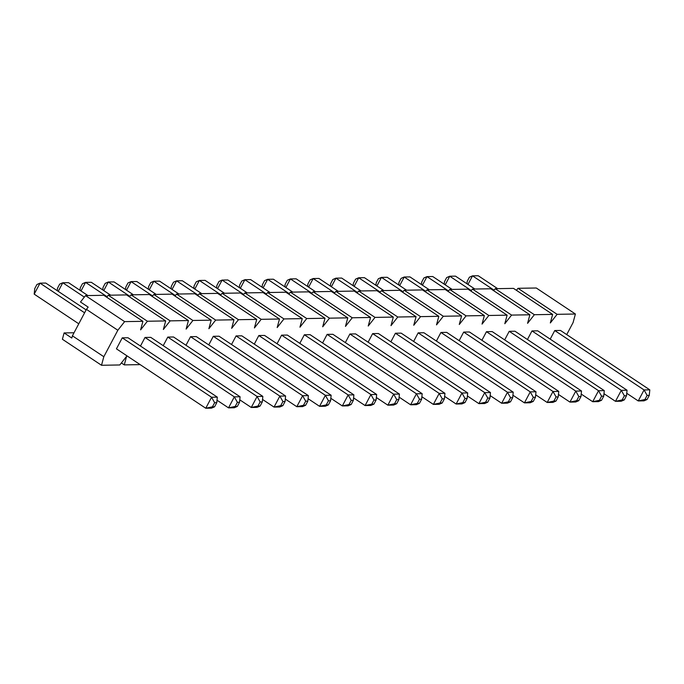 <?xml version="1.0" encoding="UTF-8"?>
<svg xmlns="http://www.w3.org/2000/svg" width="684" height="684" viewBox="0 0 684 684"><rect width="100%" height="100%" fill="white"/><g stroke="black" fill="none" stroke-linecap="round" stroke-linejoin="round"><path stroke-width="1.03" d="M140.477 346.044L145.017 337.46L150.754 337.366L240.075 396.771L234.338 396.865L145.017 337.46M185.997 345.283L190.545 336.69L196.282 336.596L285.596 396.002L279.859 396.096L190.545 336.69M231.525 344.514L236.074 335.921L241.803 335.827L331.124 395.232L325.387 395.326L236.074 335.921M277.046 343.744L281.594 335.151L287.331 335.057L376.645 394.463L370.916 394.557L281.594 335.151M322.574 342.975L327.123 334.382L332.86 334.288L422.173 393.693L416.436 393.787L327.123 334.382M368.103 342.205L372.643 333.621L378.38 333.518L467.702 392.924L461.965 393.018L372.643 333.621M413.623 341.436L418.172 332.851L423.909 332.749L513.222 392.154L507.485 392.257L418.172 332.851M459.152 340.666L463.692 332.082L469.429 331.979L558.751 391.385L553.014 391.487L463.692 332.082M504.672 339.897L509.221 331.312L514.958 331.218L604.271 390.615L598.543 390.718L509.221 331.312M550.201 339.127L554.75 330.543L560.478 330.449L649.8 389.854L644.063 389.948L554.75 330.543M103.823 356.723L72.41 335.827L86.423 309.365L88.185 307.116L80.49 301.995L85.517 295.608L124.625 321.625L117.836 330.252L103.823 356.723L101.514 365.273L119.803 364.965L126.591 356.338L124.283 364.888L140.16 364.623M516.429 290.315L518.002 288.306L557.118 314.324L575.398 314.016L573.089 322.566L566.72 334.596M557.118 314.324L550.329 322.951L552.638 314.401L513.522 288.383L495.242 288.691L534.358 314.708L552.638 314.401M534.358 314.708L527.569 323.335L529.878 314.785L490.761 288.768L472.482 289.076L511.589 315.093L529.878 314.785M511.589 315.093L504.801 323.72L507.109 315.17L467.993 289.152L449.713 289.46L488.829 315.478L507.109 315.17M488.829 315.478L482.04 324.105L484.349 315.555L445.233 289.537L426.953 289.845L466.069 315.863L484.349 315.555M466.069 315.863L459.28 324.49L461.589 315.94L422.473 289.922L404.193 290.23L443.309 316.247L461.589 315.94M443.309 316.247L436.512 324.874L438.82 316.316L399.712 290.307L381.424 290.614L420.54 316.632L438.82 316.316M420.54 316.632L413.752 325.259L416.06 316.701L376.944 290.691L358.664 290.999L397.78 317.017L416.06 316.701M397.78 317.017L390.991 325.644L393.3 317.085L354.184 291.076L335.904 291.384L375.02 317.393L393.3 317.085M375.02 317.393L368.223 326.029L370.54 317.47L331.424 291.461L313.135 291.769L352.251 317.778L370.54 317.47M352.251 317.778L345.463 326.413L347.771 317.855L308.655 291.846L290.375 292.154L329.491 318.163L347.771 317.855M329.491 318.163L322.703 326.798L325.011 318.24L285.895 292.23L267.615 292.538L306.731 318.547L325.011 318.24M306.731 318.547L299.943 327.183L302.251 318.624L263.135 292.607L244.855 292.923L283.963 318.932L302.251 318.624M283.963 318.932L277.174 327.568L279.482 319.009L240.375 292.991L222.086 293.308L261.202 319.317L279.482 319.009M261.202 319.317L254.414 327.952L256.722 319.394L217.606 293.376L199.326 293.684L238.442 319.702L256.722 319.394M238.442 319.702L231.654 328.337L233.962 319.779L194.846 293.761L176.566 294.069L215.682 320.086L233.962 319.779M215.682 320.086L208.885 328.713L211.194 320.163L172.086 294.146L153.797 294.453L192.914 320.471L211.194 320.163M192.914 320.471L186.125 329.098L188.433 320.548L149.317 294.53L131.037 294.838L170.154 320.856L188.433 320.548M170.154 320.856L163.365 329.483L165.673 320.933L126.557 294.915L108.277 295.223L147.393 321.241L165.673 320.933M147.393 321.241L140.605 329.868L142.913 321.318L103.797 295.3L85.517 295.608M124.625 321.625L142.913 321.318M527.441 339.512L531.981 330.928L537.718 330.834L627.04 390.231L621.303 390.333L531.981 330.928M481.912 340.281L486.461 331.697L492.198 331.595L581.511 391L575.774 391.103L486.461 331.697M436.383 341.051L440.932 332.467L446.669 332.364L535.991 391.77L530.254 391.872L440.932 332.467M390.863 341.82L395.412 333.236L401.14 333.134L490.462 392.539L484.725 392.633L395.412 333.236M345.334 342.59L349.883 333.997L355.62 333.903L444.933 393.309L439.205 393.403L349.883 333.997M299.814 343.359L304.354 334.767L310.091 334.673L399.413 394.078L393.676 394.172L304.354 334.767M254.286 344.129L258.834 335.536L264.571 335.442L353.884 394.848L348.147 394.942L258.834 335.536M208.757 344.898L213.305 336.306L219.042 336.212L308.364 395.617L302.627 395.711L213.305 336.306M163.237 345.659L167.785 337.075L173.514 336.981L262.836 396.387L257.099 396.481L167.785 337.075M214.596 406.792L216.777 402.671L214.631 402.705L212.442 406.826L214.596 406.792L211.484 408.151L205.756 408.245L116.434 348.84L122.256 337.845L127.993 337.751L217.307 397.147L211.578 397.25L122.256 337.845M72.41 335.827L71.811 338.05L64.108 332.928L62.398 339.255L101.514 365.273M518.002 288.306L536.282 287.998L575.398 314.016M493.66 290.7L495.242 288.691M470.9 291.085L472.482 289.076M448.14 291.469L449.713 289.46M425.371 291.854L426.953 289.845M402.611 292.239L404.193 290.23M379.851 292.624L381.424 290.614M357.082 293L358.664 290.999M334.322 293.385L335.904 291.384M311.562 293.769L313.135 291.769M288.802 294.154L290.375 292.154M266.033 294.539L267.615 292.538M243.273 294.924L244.855 292.923M220.513 295.308L222.086 293.308M197.744 295.693L199.326 293.684M174.984 296.078L176.566 294.069M152.224 296.463L153.797 294.453M129.464 296.847L131.037 294.838M106.695 297.232L108.277 295.223M74.034 332.757L64.108 332.928M86.423 309.365L117.836 330.252M124.283 364.888L121.376 362.956M466.984 283.783L467.223 281.329L469.404 277.208L472.516 275.849L467.967 284.441M494.07 290.187L472.516 275.849L478.244 275.755L497.644 288.648M647.115 395.403L644.935 399.524L647.081 399.49L649.27 395.369L647.115 395.403L644.063 389.948L638.24 400.944L626.741 393.3M647.081 399.49L643.977 400.85L638.24 400.944L644.935 399.524M649.27 395.369L649.8 389.854M444.224 284.168L444.463 281.714L446.643 277.593L449.747 276.233L445.207 284.826M471.302 290.572L449.747 276.233L455.484 276.139L474.876 289.033M624.355 395.788L622.166 399.909L624.321 399.875L626.501 395.754L624.355 395.788L621.303 390.333L615.48 401.328L603.981 393.685M624.321 399.875L621.217 401.234L615.48 401.328L622.166 399.909M626.501 395.754L627.04 390.231M421.464 284.553L421.695 282.099L423.883 277.978L426.987 276.618L422.438 285.202M448.542 290.957L426.987 276.618L432.724 276.524L452.115 289.418M601.595 396.173L599.406 400.294L601.561 400.26L603.741 396.139L601.595 396.173L598.543 390.718L592.712 401.713L581.22 394.069M601.561 400.26L598.449 401.619L592.712 401.713L599.406 400.294M603.741 396.139L604.271 390.615M398.695 284.937L398.934 282.483L401.115 278.362L404.227 277.003L399.678 285.587M425.781 291.341L404.227 277.003L409.964 276.909L429.355 289.802M578.826 396.558L576.646 400.679L578.792 400.644L580.981 396.515L578.826 396.558L575.774 391.103L569.952 402.098L558.452 394.454M578.792 400.644L575.689 402.004L569.952 402.098L576.646 400.679M580.981 396.515L581.511 391M375.935 285.322L376.174 282.868L378.355 278.747L381.467 277.388L376.918 285.972M403.013 291.726L381.467 277.388L387.195 277.294L406.595 290.187M556.066 396.942L553.886 401.063L556.032 401.029L558.221 396.9L556.066 396.942L553.014 391.487L547.191 402.483L535.692 394.83M556.032 401.029L552.928 402.389L547.191 402.483L553.886 401.063M558.221 396.9L558.751 391.385M353.175 285.707L353.406 283.253L355.594 279.132L358.698 277.772L354.15 286.357M380.253 292.102L358.698 277.772L364.435 277.678L383.827 290.572M533.306 397.327L531.117 401.448L533.272 401.414L535.452 397.284L533.306 397.327L530.254 391.872L524.431 402.867L512.932 395.215M533.272 401.414L530.16 402.773L524.431 402.867L531.117 401.448M535.452 397.284L535.991 391.77M330.406 286.092L330.646 283.638L332.826 279.517L335.938 278.157L331.389 286.741M357.493 292.487L335.938 278.157L341.675 278.063L361.067 290.957M510.538 397.712L508.357 401.833L510.512 401.799L512.692 397.669L510.538 397.712L507.485 392.257L501.663 403.252L490.163 395.6M510.512 401.799L507.4 403.158L501.663 403.252L508.357 401.833M512.692 397.669L513.222 392.154M307.646 286.476L307.886 284.022L310.066 279.901L313.178 278.542L308.629 287.126M334.724 292.872L313.178 278.542L318.906 278.439L338.306 291.341M487.777 398.088L485.597 402.218L487.743 402.183L489.932 398.054L487.777 398.088L484.725 392.633L478.903 403.637L467.403 395.985M487.743 402.183L484.64 403.534L478.903 403.637L485.597 402.218M489.932 398.054L490.462 392.539M284.886 286.861L285.117 284.407L287.306 280.286L290.409 278.927L285.869 287.511M311.964 293.256L290.409 278.927L296.146 278.824L315.538 291.726M465.017 398.473L462.829 402.602L464.983 402.568L467.163 398.439L465.017 398.473L461.965 393.018L456.142 404.022L444.643 396.369M464.983 402.568L461.88 403.919L456.142 404.022L462.829 402.602M467.163 398.439L467.702 392.924M262.126 287.246L262.357 284.792L264.546 280.671L267.649 279.311L263.101 287.896M289.204 293.641L267.649 279.311L273.386 279.209L292.778 292.111M442.257 398.858L440.069 402.987L442.223 402.953L444.403 398.823L442.257 398.858L439.205 393.403L433.374 404.406L421.874 396.754M442.223 402.953L439.111 404.304L433.374 404.406L440.069 402.987M444.403 398.823L444.933 393.309M239.357 287.631L239.597 285.177L241.777 281.047L244.889 279.696L240.341 288.28M266.444 294.026L244.889 279.696L250.626 279.594L270.018 292.495M419.489 399.242L417.308 403.372L419.454 403.329L421.643 399.208L419.489 399.242L416.436 393.787L410.614 404.791L399.114 397.139M419.454 403.329L416.351 404.689L410.614 404.791L417.308 403.372M421.643 399.208L422.173 393.693M216.597 288.015L216.837 285.561L219.017 281.432L222.12 280.081L217.58 288.665M243.675 294.411L222.12 280.081L227.857 279.978L247.257 292.88M396.729 399.627L394.548 403.757L396.694 403.714L398.883 399.593L396.729 399.627L393.676 394.172L387.854 405.176L376.354 397.524M396.694 403.714L393.591 405.073L387.854 405.176L394.548 403.757M398.883 399.593L399.413 394.078M193.837 288.4L194.068 285.946L196.257 281.817L199.36 280.466L194.812 289.05M220.915 294.795L199.36 280.466L205.097 280.363L224.489 293.265M373.968 400.012L371.78 404.141L373.934 404.099L376.114 399.978L373.968 400.012L370.916 394.557L365.094 405.561L353.594 397.908M373.934 404.099L370.822 405.458L365.094 405.561L371.78 404.141M376.114 399.978L376.645 394.463M171.068 288.785L171.308 286.331L173.488 282.201L176.6 280.842L172.052 289.435M198.155 295.18L176.6 280.842L182.337 280.748L201.729 293.65M351.2 400.397L349.02 404.526L351.174 404.483L353.354 400.362L351.2 400.397L348.147 394.942L342.325 405.937L330.825 398.293M351.174 404.483L348.062 405.843L342.325 405.937L349.02 404.526M353.354 400.362L353.884 394.848M148.308 289.17L148.548 286.716L150.728 282.586L153.84 281.227L149.292 289.819M175.386 295.565L153.84 281.227L159.569 281.133L178.969 294.034M328.44 400.781L326.259 404.902L328.406 404.868L330.594 400.747L328.44 400.781L325.387 395.326L319.565 406.322L308.065 398.678M328.406 404.868L325.302 406.228L319.565 406.322L326.259 404.902M330.594 400.747L331.124 395.232M125.548 289.546L125.779 287.1L127.968 282.971L131.072 281.611L126.523 290.204M152.626 295.95L131.072 281.611L136.809 281.517L156.2 294.419M305.68 401.166L303.491 405.287L305.645 405.253L307.826 401.132L305.68 401.166L302.627 395.711L296.805 406.706L285.305 399.063M305.645 405.253L302.533 406.612L296.805 406.706L303.491 405.287M307.826 401.132L308.364 395.617M102.78 289.93L103.019 287.485L105.208 283.356L108.311 281.996L103.763 290.589M129.866 296.334L108.311 281.996L114.048 281.902L133.44 294.804M282.911 401.551L280.731 405.672L282.885 405.638L285.066 401.517L282.911 401.551L279.859 396.096L274.036 407.091L262.536 399.447M282.885 405.638L279.773 406.997L274.036 407.091L280.731 405.672M285.066 401.517L285.596 396.002M80.019 290.315L80.259 287.861L82.439 283.74L85.551 282.381L81.003 290.974M107.106 296.719L85.551 282.381L91.288 282.287L110.68 295.189M260.151 401.935L257.971 406.057L260.117 406.022L262.305 401.901L260.151 401.935L257.099 396.481L251.276 407.476L239.776 399.832M260.117 406.022L257.013 407.382L251.276 407.476L257.971 406.057M262.305 401.901L262.836 396.387M57.259 290.7L57.499 288.246L59.679 284.125L62.783 282.766L58.243 291.358M84.337 297.104L62.783 282.766L68.52 282.672L87.911 295.565M237.391 402.32L235.202 406.441L237.357 406.407L239.537 402.286L237.391 402.32L234.338 396.865L228.516 407.861L217.016 400.217M237.357 406.407L234.253 407.767L228.516 407.861L235.202 406.441M239.537 402.286L240.075 396.771M34.73 288.631L36.919 284.51L40.023 283.15L34.2 294.146L34.73 288.631M84.602 312.802L40.023 283.15L45.76 283.056L86.133 309.903M78.78 323.797L34.2 294.146M212.442 406.826L205.756 408.245L211.578 397.25L214.631 402.705M216.777 402.671L217.307 397.147"/></g></svg>
